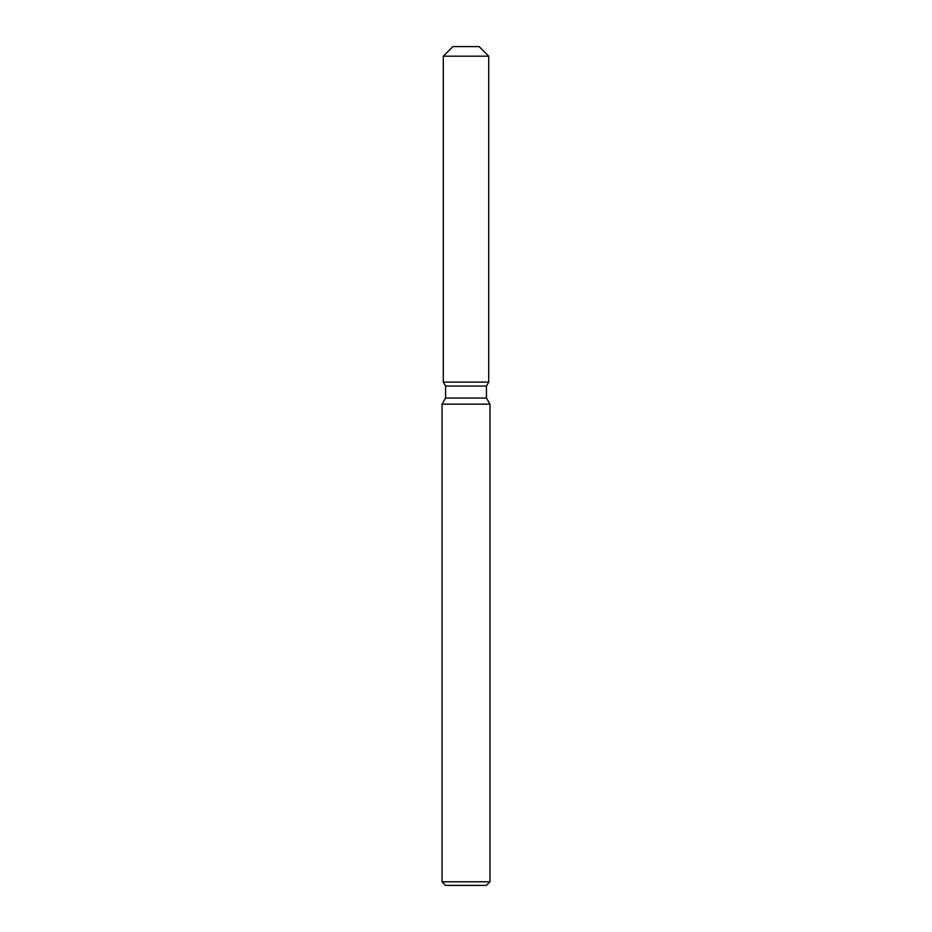 <?xml version="1.0" encoding="UTF-8"?>
<svg xmlns="http://www.w3.org/2000/svg" width="932" height="932" viewBox="0 0 932 932"><rect width="100%" height="100%" fill="white"/><g stroke="black" fill="none" stroke-linecap="round" stroke-linejoin="round"><path stroke-width="1.4" d="M479.118 46.6L452.882 46.6L479.118 46.6L488.706 56.188L488.706 382.12L466 382.12L488.706 382.12L486.434 386.058L486.434 398.057L489.964 404.173L489.964 881.8L442.036 881.8L445.624 885.4L486.376 885.4L489.964 881.8M486.434 398.057L445.566 398.057L445.566 386.058L486.434 386.058L488.706 382.12M445.566 398.057L442.036 404.173L489.964 404.173M452.882 46.6L443.294 56.188L443.294 382.12L466 382.12L443.294 382.12L445.566 386.058M443.294 56.188L488.706 56.188M442.036 404.173L442.036 881.8"/></g></svg>
